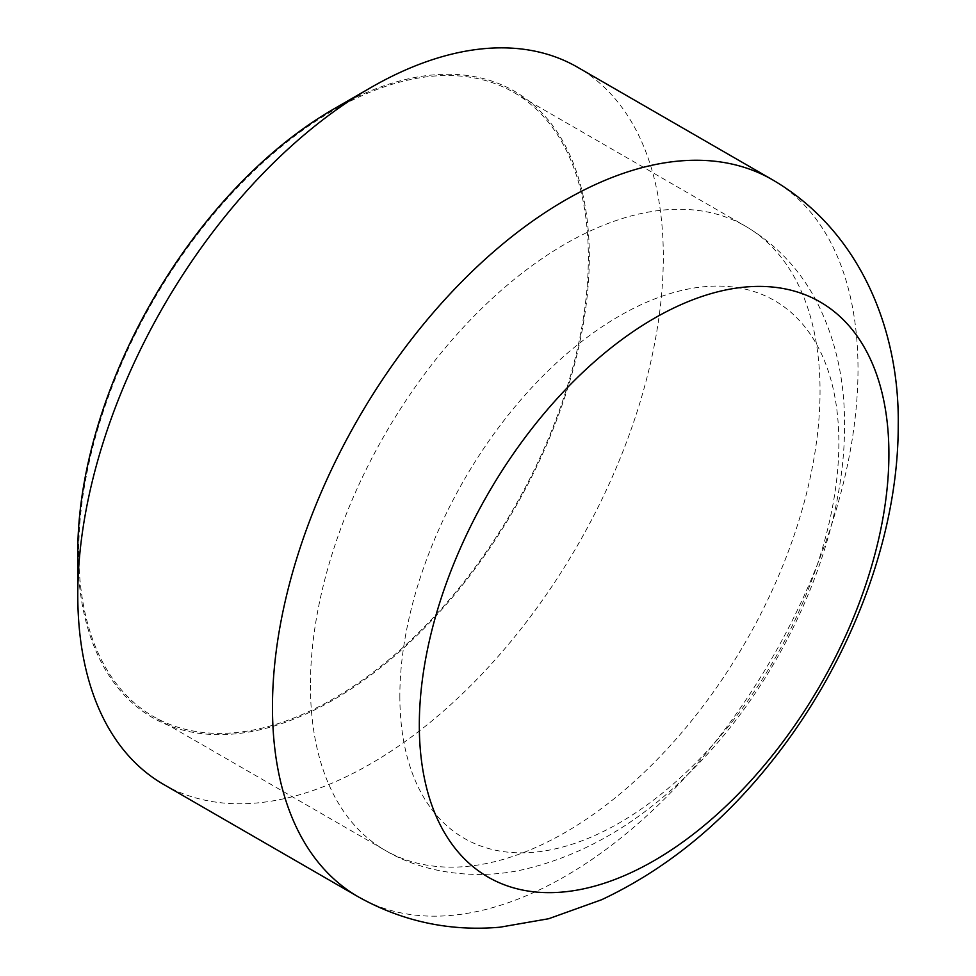 <?xml version="1.0" encoding="UTF-8"?>
<svg xmlns="http://www.w3.org/2000/svg" width="976" height="976" viewBox="0 0 976 976"><rect width="100%" height="100%" fill="white"/><g stroke="black" fill="none" stroke-linecap="round" stroke-linejoin="round"><path stroke-width="0.73" stroke-dasharray="4.88 3.66" d="M333.548 109.117A361.718 208.84 -60 0 1 589.321 256.786A361.718 208.84 -60 0 1 333.548 699.792A361.718 208.84 -60 0 1 77.775 552.123M163.529 784.375A414.031 239.047 120 0 0 482.583 673.452A414.031 239.047 120 0 0 663.314 256.786A414.031 239.047 120 0 0 577.56 67.246M399.855 696.193A310.417 179.218 120 0 0 619.357 822.914A310.417 179.218 120 0 0 838.86 442.738A310.417 179.218 120 0 0 619.357 316.004A310.417 179.218 120 0 0 399.855 696.193M78.739 551.562A360.339 208.047 120 0 0 153.378 716.518A360.339 208.047 120 0 0 431.05 619.98A360.339 208.047 120 0 0 588.345 257.347A360.339 208.047 120 0 0 513.718 92.391A360.339 208.047 120 0 0 236.033 188.929A360.339 208.047 120 0 0 78.739 551.562M310.429 685.323A360.339 208.047 120 0 0 385.069 850.279A360.339 208.047 120 0 0 662.741 753.74A360.339 208.047 120 0 0 820.035 391.108A360.339 208.047 120 0 0 745.408 226.151A360.339 208.047 120 0 0 467.724 322.69A360.339 208.047 120 0 0 310.429 685.323M358.216 896.785A414.031 239.047 120 0 0 677.271 785.863A414.031 239.047 120 0 0 858.002 369.184A414.031 239.047 120 0 0 772.248 179.645M513.718 92.391L745.408 226.151C775.981 244.244 799.625 269.181 816.339 300.95C835.432 338.233 844.838 379.676 844.533 425.255C845.118 541.68 783.301 678.759 693.289 769.027C641.671 821.597 585.149 855.074 523.709 869.482C482.254 879.23 426.78 875.448 385.069 850.279L153.378 716.518"/><path stroke-width="1.46" d="M77.775 594.835L77.775 552.123A361.718 208.84 -60 0 1 333.548 109.117L370.538 87.755A414.031 239.047 120 0 0 77.775 594.835A414.031 239.047 120 0 0 163.529 784.375L358.216 896.785C402.38 921.466 449.643 931.604 499.993 927.2L548.671 918.733L601.631 899.726C664.839 869.97 720.715 824.879 769.271 764.464C848.083 667.023 898.42 539.777 898.225 425.255C899.665 330.791 860.6 230.958 772.248 179.645A414.031 239.047 120 0 0 453.193 290.58A414.031 239.047 120 0 0 272.463 707.246A414.031 239.047 120 0 0 358.216 896.785M772.248 179.645L577.56 67.246A414.031 239.047 120 0 0 370.538 87.755M888.904 453.962A332.06 191.711 120 0 0 654.103 318.408A332.06 191.711 120 0 0 419.314 725.083A332.06 191.711 120 0 0 654.103 860.649A332.06 191.711 120 0 0 888.904 453.962"/></g></svg>
